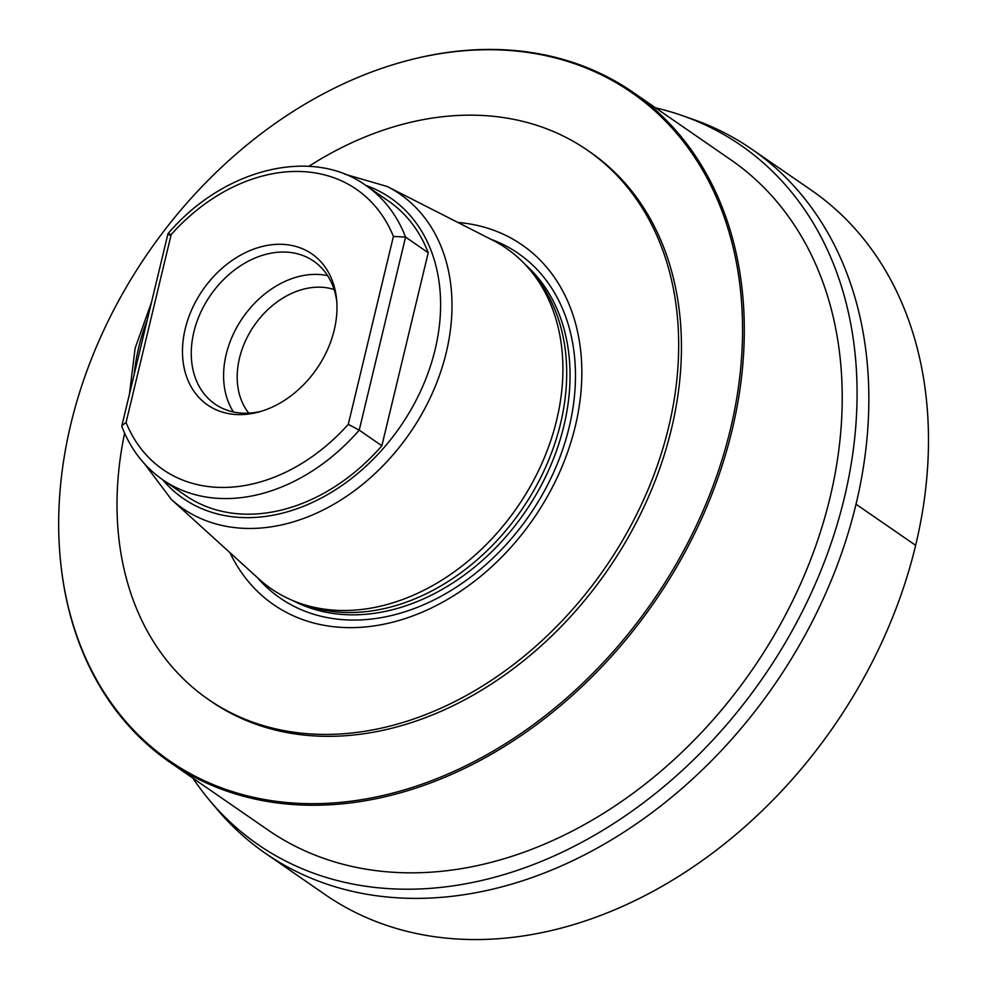 <?xml version="1.0" encoding="UTF-8"?>
<svg xmlns="http://www.w3.org/2000/svg" width="989" height="989" viewBox="0 0 989 989"><rect width="100%" height="100%" fill="white"/><g stroke="black" fill="none" stroke-linecap="round" stroke-linejoin="round"><path stroke-width="1.48" d="M248.771 413.13A76.994 58.116 -55.4 0 1 239.499 358.105A76.994 58.116 124.6 0 1 334.097 289.53M327.582 275.622A86.834 65.534 124.6 0 0 226.197 354.371A86.834 65.534 -55.4 0 0 233.453 411.98M260.985 411.375A86.834 65.534 -55.4 0 1 215.021 404.105A86.834 65.534 -55.4 0 1 193.856 332.057A86.834 65.534 124.6 0 1 313.686 261.17A86.834 65.534 124.6 0 1 336.779 301.571M185.227 328.83A91.779 69.267 -55.4 0 0 258.611 412.054A91.779 69.267 -55.4 0 0 334.22 330.066A91.779 69.267 -55.4 0 0 336.569 299.123A91.779 69.267 -55.4 0 0 266.066 245.631A91.779 69.267 -55.4 0 0 185.227 328.83M381.865 445.767L359.23 430.141L348.289 424.318A170.256 128.496 -55.4 0 1 126.06 422.464L121.87 425.703L121.944 426.815C130.647 449.204 144.258 466.857 162.765 479.789L185.4 495.415A178.811 134.949 124.6 0 0 381.865 445.767L428.212 252.727L405.577 237.1L393.399 236.445A170.256 128.496 -55.4 0 0 171.171 234.591C167.598 233.169 167.03 233.355 169.465 235.135M121.87 425.703L167.982 233.688C222.921 168.884 311.869 146.285 365.93 185.487A178.811 134.949 124.6 0 1 405.577 237.1L359.23 430.141A178.811 134.949 124.6 0 1 162.765 479.789M365.93 185.487L388.566 201.113A178.811 134.949 124.6 0 1 428.212 252.727M299.778 603.241L305.749 605.33A205.156 154.828 124.6 0 0 348.326 612.525A205.156 154.828 -55.4 0 0 535.914 486.699A205.156 154.828 -55.4 0 0 533.998 274.67L529.931 269.824A206.862 156.126 -55.4 0 1 531.859 483.621A206.862 156.126 -55.4 0 1 342.701 610.497A206.862 156.126 124.6 0 1 299.778 603.241A206.862 156.126 124.6 0 1 258.933 578.998L171.27 499.358A191.05 144.184 124.6 0 0 248.635 528.46A191.05 144.184 -55.4 0 0 435.729 385.24A191.05 144.184 -55.4 0 0 387.243 186.501L344.84 174.2M529.931 269.824A206.862 156.126 -55.4 0 0 492.782 240.228L387.243 186.501M457.858 222.451A218.606 164.99 -55.4 0 1 573.632 432.799A218.606 164.99 -55.4 0 1 349.142 627.644A218.606 164.99 124.6 0 1 229.93 552.641M308.84 166.325A333.664 251.824 124.6 0 1 472.173 115.169A333.664 251.824 124.6 0 1 587.392 150.192A333.664 251.824 124.6 0 1 643.728 499.532A333.664 251.824 124.6 0 1 323.514 734.407A333.664 251.824 124.6 0 1 208.296 699.384A333.664 251.824 124.6 0 1 124.614 433.207M587.392 150.192L590.161 152.108A333.664 251.824 124.6 0 1 646.497 501.435A333.664 251.824 124.6 0 1 326.283 736.323A333.664 251.824 -55.4 0 1 211.065 701.3L208.296 699.384M60.502 560.961A406.256 306.602 -55.4 0 1 405.564 61.083A406.256 306.602 -55.4 0 1 491.125 49.734A406.256 306.602 124.6 0 1 730.376 429.449A406.256 306.602 124.6 0 1 310.113 803.674A406.256 306.602 -55.4 0 1 60.502 560.961L60.601 561.925A407.245 307.344 124.6 0 0 170.195 762.482L268.118 830.08A407.245 307.344 124.6 0 0 408.741 872.83A407.245 307.344 124.6 0 0 799.569 586.156A407.245 307.344 124.6 0 0 730.809 159.798L632.886 92.187A407.245 307.344 124.6 0 1 701.646 518.557A407.245 307.344 124.6 0 1 310.818 805.231A407.245 307.344 124.6 0 1 170.195 762.482M405.564 61.083L406.504 60.824A407.245 307.344 124.6 0 1 492.262 49.45A407.245 307.344 124.6 0 1 632.886 92.187M192.867 778.133A424.887 320.659 -55.4 0 0 209.668 800.484A424.887 320.659 -55.4 0 0 404.81 889.198A424.887 320.659 124.6 0 0 828.535 550.675A424.887 320.659 124.6 0 0 682.41 115.639L692.943 119.323A427.891 322.933 124.6 0 1 751.64 149.079A427.891 322.933 124.6 0 1 824.072 597.059A427.891 322.933 124.6 0 1 413.377 898.371A427.891 322.933 -55.4 0 1 265.485 853.359L325.047 894.538A427.94 322.97 -55.4 0 0 472.965 939.55A427.94 322.97 124.6 0 0 883.696 638.202A427.94 322.97 124.6 0 0 811.264 190.16L751.64 149.079M655.559 107.85A424.887 320.659 124.6 0 1 682.41 115.639M209.668 800.484L216.851 809.027A427.891 322.933 -55.4 0 0 265.485 853.359M856.029 504.217L915.653 545.347M126.06 422.464L171.171 234.591M348.289 424.318L393.399 236.445M162.629 479.702A182.532 137.755 124.6 0 0 246.323 517.643A182.532 137.755 -55.4 0 0 428.299 372.346A182.532 137.755 -55.4 0 0 365.782 185.388M134.207 374.324A182.532 137.755 124.6 0 1 147.312 319.756M524.986 264.286A205.156 154.828 -55.4 0 1 544.63 478.738A205.156 154.828 -55.4 0 1 351.676 614.837A205.156 154.828 124.6 0 1 292.843 600.57M257.288 577.502A209.458 158.079 124.6 0 0 352.504 620.066A209.458 158.079 -55.4 0 0 561.06 454.099A209.458 158.079 -55.4 0 0 490.791 239.227M151.502 302.3L135.134 348.177L129.411 394.314M144.753 464.076L171.27 499.358"/></g></svg>

